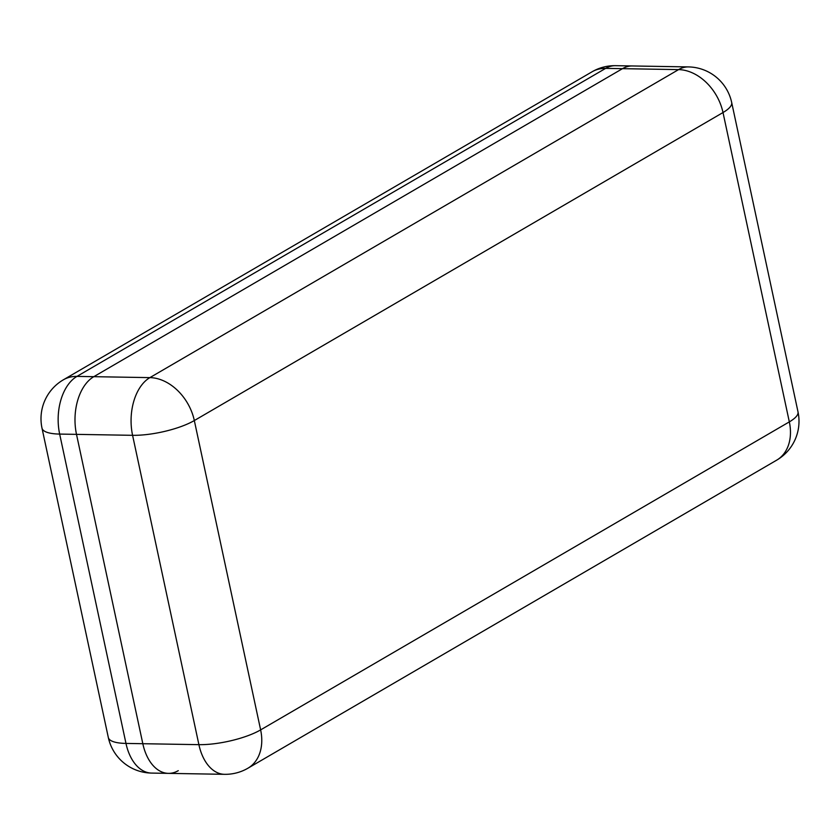 <?xml version="1.0" encoding="UTF-8"?>
<svg xmlns="http://www.w3.org/2000/svg" width="840" height="840" viewBox="0 0 840 840"><rect width="100%" height="100%" fill="white"/><g stroke="black" fill="none" stroke-linecap="round" stroke-linejoin="round"><path stroke-width="1.26" d="M224.522 774.323A45.035 45.035 0 0 0 247.947 768.201A45.035 33.117 59.8 0 0 260.631 729.887L789.327 421.88L723.009 112.539L194.323 420.546L260.631 729.887A45.035 12.411 167.9 0 1 198.902 744.66L132.584 435.32L59.661 434.081L125.979 743.421L198.902 744.66A45.035 27.888 91 0 0 224.522 774.323L168.43 773.367A45.035 27.888 -89 0 1 142.821 743.704L76.503 434.364A45.035 27.888 -89 0 1 93.807 376.677L622.493 68.67A45.035 27.888 -89 0 1 632.331 65.961A45.035 27.888 91 0 0 622.493 68.67L93.807 376.677A45.035 27.888 91 0 0 76.503 434.364L142.821 743.704A45.035 27.888 91 0 0 168.43 773.367A45.035 27.888 91 0 0 178.269 770.669M149.888 377.622L678.573 69.615L605.65 68.376L76.955 376.394L149.888 377.622A45.035 27.888 91 0 0 132.584 435.32A45.035 12.411 -12.1 0 0 194.323 420.546A45.035 33.117 59.8 0 0 149.888 377.622M798 411.842A45.035 12.411 -12.1 0 1 789.327 421.88A45.035 33.117 59.8 0 1 776.633 460.194A45.035 45.035 0 0 0 798 411.842L731.682 102.501A45.035 12.411 167.9 0 1 723.009 112.539A45.035 33.117 59.8 0 0 678.573 69.615A45.035 27.888 91 0 1 688.412 66.916L615.478 65.677A45.035 45.035 0 0 0 592.053 71.799A45.035 33.117 59.8 0 1 605.65 68.376A45.035 27.888 -89 0 1 615.478 65.677M59.661 434.081A45.035 27.888 -89 0 1 76.955 376.394A45.035 33.117 59.8 0 0 63.368 379.806A45.035 45.035 0 0 0 42 428.159A45.035 12.411 -12.1 0 0 59.661 434.081M125.979 743.421A45.035 12.411 167.9 0 1 108.318 737.499A45.035 45.035 0 0 0 151.589 773.083A45.035 27.888 -89 0 1 125.979 743.421M247.947 768.201L776.633 460.194M731.682 102.501A45.035 45.035 0 0 0 688.412 66.916M42 428.159L108.318 737.499M151.589 773.083L168.43 773.367M592.053 71.799L63.368 379.806"/></g></svg>
